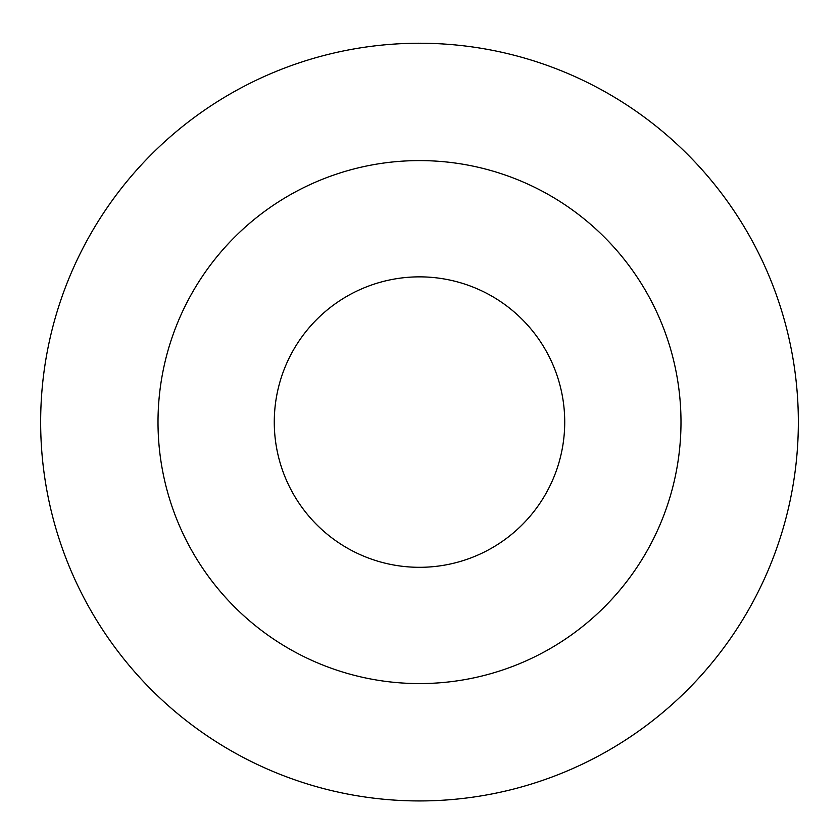 <?xml version="1.0" encoding="UTF-8"?>
<svg xmlns="http://www.w3.org/2000/svg" width="839" height="839" viewBox="0 0 839 839"><rect width="100%" height="100%" fill="white"/><g stroke="black" fill="none" stroke-linecap="round" stroke-linejoin="round"><path stroke-width="1.26" d="M419.5 276.86A145.22 145.22 0 0 1 545.266 494.695A145.22 145.22 0 0 1 293.734 494.695A145.22 145.22 0 0 1 419.5 276.86M419.5 160.595A261.485 261.485 0 0 1 645.957 552.828A261.485 261.485 0 0 1 193.043 552.828A261.485 261.485 0 0 1 419.5 160.595M419.5 43.24A378.84 378.84 0 0 1 747.591 611.505A378.84 378.84 0 0 1 91.409 611.505A378.84 378.84 0 0 1 419.5 43.24"/></g></svg>
